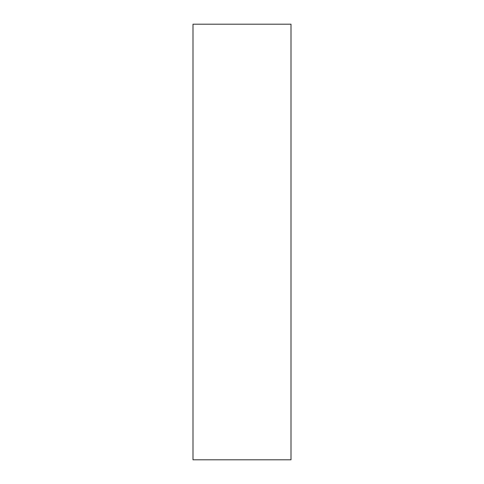<?xml version="1.0" encoding="UTF-8"?>
<svg xmlns="http://www.w3.org/2000/svg" width="484" height="484" viewBox="0 0 484 484"><rect width="100%" height="100%" fill="white"/><g stroke="black" fill="none" stroke-linecap="round" stroke-linejoin="round"><path stroke-width="0.73" d="M291.005 24.2L291.005 459.8L192.995 459.8L192.995 24.2L291.005 24.2L192.995 24.2"/></g></svg>
